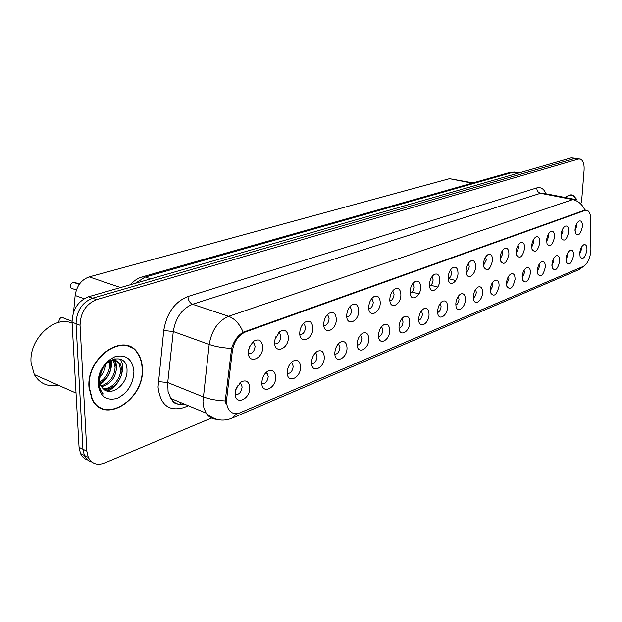 <?xml version="1.0" encoding="UTF-8"?>
<svg xmlns="http://www.w3.org/2000/svg" width="622" height="622" viewBox="0 0 622 622"><rect width="100%" height="100%" fill="white"/><g stroke="black" fill="none" stroke-linecap="round" stroke-linejoin="round"><path stroke-width="0.93" d="M561.091 234.618C561.58 230.505 562.926 227.699 565.11 226.198C567.591 225.405 568.78 227.255 568.702 231.749C566.914 239.664 564.512 241.927 561.503 238.545L561.091 234.618M561.06 236.002L562.902 231.4L562.646 229.036M546.645 240.061C547.127 235.893 548.503 233.032 550.758 231.493C553.323 230.653 554.583 232.519 554.529 237.091C552.639 245.27 550.143 247.533 547.033 243.863L546.645 240.061M546.621 241.53L548.635 236.725L548.316 234.222M531.686 245.698C532.168 241.468 533.567 238.56 535.892 236.966C538.559 236.072 539.88 237.962 539.849 242.619C537.859 251.086 535.262 253.333 532.043 249.352L531.686 245.698M531.678 247.237L533.87 242.246L533.474 239.602M516.19 251.529C516.664 247.253 518.095 244.29 520.49 242.642C523.265 241.694 524.657 243.599 524.649 248.349C522.55 257.119 519.837 259.343 516.509 255.02L516.19 251.529M516.19 253.146L518.577 247.96L518.095 245.185M500.127 257.586C500.586 253.247 502.055 250.231 504.52 248.528C507.412 247.517 508.874 249.438 508.897 254.281C506.666 263.386 503.828 265.578 500.407 260.867L500.127 257.586M500.135 259.25L502.724 253.877L502.156 250.977M483.457 263.86C483.908 259.475 485.409 256.396 487.951 254.639C490.968 253.558 492.507 255.494 492.562 260.431C490.175 269.894 487.22 272.055 483.691 266.908L483.457 263.86M483.481 265.578L486.287 260.019L485.627 256.987M466.158 270.376C466.601 265.936 468.125 262.803 470.745 260.976C473.902 259.825 475.519 261.769 475.612 266.815C475.418 274.994 467.596 280.429 466.344 273.144L466.158 270.376M466.197 272.133C467.907 271.184 468.918 269.272 469.229 266.395L468.459 263.238M448.19 277.148C448.61 272.654 450.172 269.458 452.87 267.569C456.167 266.333 457.878 268.292 458.002 273.447C457.854 282.007 449.426 287.45 448.322 279.581L448.19 277.148M448.237 278.928C450.087 278.034 451.183 276.067 451.518 273.011L450.631 269.73M429.499 284.184C429.911 279.636 431.505 276.386 434.288 274.426C437.732 273.097 439.536 275.064 439.707 280.335C439.598 289.316 430.486 294.727 429.592 286.229L429.499 284.184M429.561 285.98C431.567 285.164 432.757 283.127 433.114 279.884L432.096 276.487M410.061 291.508C410.45 286.913 412.083 283.601 414.944 281.564C418.552 280.125 420.464 282.108 420.682 287.504C420.612 296.951 410.738 302.284 410.108 293.086L410.061 291.508M410.131 293.304C412.3 292.573 413.583 290.482 413.972 287.037L412.814 283.523M389.815 299.128C390.188 294.494 391.844 291.119 394.791 288.997C398.585 287.442 400.615 289.432 400.887 294.96C400.856 304.943 390.111 310.137 389.831 300.162L389.815 299.128M389.893 300.908C392.241 300.286 393.625 298.14 394.053 294.478L392.746 290.855M368.722 307.074C369.071 302.401 370.759 298.964 373.783 296.756C377.764 295.061 379.925 297.052 380.26 302.735C380.275 313.309 368.535 318.277 368.722 307.462L368.722 307.074M368.807 308.815C371.342 308.318 372.835 306.125 373.301 302.23L371.824 298.498M346.718 315.362L346.734 314.996C347.154 310.432 348.864 307.05 351.85 304.858C356.056 303 358.358 304.99 358.754 310.829C358.832 321.862 346.26 326.76 346.718 315.362M346.812 317.049C349.541 316.699 351.158 314.452 351.671 310.316L350.015 306.475M323.751 324.015L323.829 322.748C324.435 318.526 326.138 315.385 328.937 313.332C333.376 311.28 335.833 313.263 336.315 319.28C336.471 330.523 323.347 335.639 323.751 324.015M323.837 325.625C326.783 325.438 328.533 323.145 329.1 318.744L327.942 315.276L327.242 314.802M299.75 333.058L299.967 330.725C300.737 326.939 302.401 324.101 304.951 322.212C309.67 319.918 312.306 321.885 312.882 328.113C313.123 339.565 299.407 344.915 299.75 333.058M299.835 334.558C303 334.574 304.897 332.234 305.526 327.553L304.407 324.14L303.225 323.759M274.636 342.512L275.118 338.928L279.814 331.542C284.837 328.945 287.691 330.873 288.375 337.342C288.717 349.02 274.372 354.61 274.636 342.512M274.722 343.88C278.127 344.122 280.18 341.75 280.88 336.759L279.822 333.423L278.57 332.622M248.349 352.417L249.274 347.317L253.395 341.392C258.791 338.36 261.901 340.226 262.741 346.998C263.176 358.91 248.162 364.764 248.349 352.417M248.419 353.615C252.081 354.12 254.305 351.718 255.098 346.392L254.103 343.165L252.524 342.162M575.047 229.362C575.544 225.296 576.858 222.544 578.989 221.09C581.368 220.336 582.511 222.171 582.41 226.587C580.699 234.253 578.39 236.515 575.49 233.382L575.047 229.362M575.008 230.645L576.695 226.245L576.501 224.029M566.074 258.643C566.595 254.46 567.964 251.653 570.187 250.215C572.512 249.546 573.624 251.342 573.531 255.603C571.742 263.409 569.387 265.68 566.455 262.422L566.074 258.643M566.036 259.747L567.816 255.238L567.629 253.107M551.939 264.412C552.46 260.167 553.86 257.306 556.154 255.829C558.564 255.121 559.73 256.933 559.652 261.263C557.779 269.334 555.329 271.596 552.305 268.074L551.939 264.412M551.908 265.602L553.852 260.882L553.611 258.62M537.315 270.376C537.828 266.076 539.266 263.16 541.63 261.629C544.133 260.89 545.354 262.717 545.3 267.118C543.333 275.46 540.782 277.723 537.649 273.905L537.315 270.376M537.291 271.643L539.406 266.729L539.103 264.327M522.169 276.557C522.674 272.195 524.152 269.225 526.593 267.647C529.19 266.861 530.473 268.704 530.442 273.182C528.358 281.82 525.707 284.067 522.472 279.931L522.169 276.557M522.153 277.886L524.455 272.786L524.082 270.251M506.479 282.956C506.984 278.532 508.493 275.499 511.012 273.874C513.718 273.05 515.063 274.908 515.047 279.465C512.847 288.414 510.079 290.645 506.743 286.151L506.479 282.956M506.471 284.347L508.975 279.053L508.516 276.386M490.214 289.595C490.704 285.101 492.259 282.015 494.863 280.335C497.67 279.457 499.085 281.338 499.101 285.972C496.753 295.263 493.868 297.464 490.439 292.573L490.214 289.595M490.214 291.034L492.919 285.545L492.383 282.761M473.342 296.484C473.824 291.92 475.41 288.771 478.108 287.037C481.031 286.104 482.509 288.002 482.555 292.721C482.353 300.683 474.741 306.226 473.521 299.205L473.342 296.484M473.35 297.954C475.006 296.951 475.978 295.061 476.281 292.286L475.651 289.378M455.817 303.629C456.291 299.003 457.924 295.792 460.708 293.996C463.755 293.009 465.31 294.914 465.388 299.726C465.225 308.03 457.046 313.612 455.957 306.055L455.817 303.629M455.84 305.122C457.629 304.174 458.686 302.222 459.013 299.275L458.282 296.251M437.616 311.054C438.082 306.366 439.746 303.085 442.631 301.219C445.811 300.169 447.451 302.098 447.56 307.004C447.428 315.688 438.634 321.279 437.709 313.138L437.616 311.054M437.647 312.563C439.583 311.676 440.726 309.67 441.076 306.529L440.236 303.396M418.692 318.783C419.142 314.017 420.853 310.666 423.839 308.737C427.151 307.618 428.885 309.562 429.032 314.561C428.939 323.673 419.438 329.24 418.746 320.454L418.692 318.783M418.73 320.283C420.822 319.475 422.058 317.407 422.439 314.079L421.475 310.821M399.005 326.814C399.441 321.978 401.198 318.565 404.277 316.559C407.744 315.362 409.579 317.321 409.766 322.421C409.719 332.008 399.425 337.505 399.021 328.019L399.005 326.814M399.044 328.299C401.307 327.584 402.636 325.462 403.048 321.924L401.952 318.565M378.503 335.18C378.915 330.282 380.718 326.791 383.914 324.707C387.537 323.424 389.473 325.392 389.706 330.609C389.706 340.724 378.518 346.089 378.503 335.841L378.503 335.18M378.549 336.634C380.983 336.028 382.429 333.843 382.872 330.088L381.636 326.62M357.129 343.896C357.526 338.936 359.376 335.367 362.68 333.205C366.482 331.829 368.527 333.804 368.815 339.13C368.854 349.844 356.67 354.999 357.129 343.919L357.129 343.896M357.183 345.303C359.804 344.821 361.366 342.582 361.856 338.593L360.465 335.025M334.838 352.993L334.869 352.277C335.445 347.527 337.334 344.122 340.522 342.069C344.518 340.584 346.687 342.567 347.029 348.025C347.146 358.941 334.418 364.305 334.838 352.993M334.893 354.322C337.723 353.988 339.402 351.702 339.946 347.465L338.384 343.795M311.568 362.494L311.676 360.923C312.438 356.46 314.343 353.257 317.383 351.329C321.59 349.719 323.891 351.702 324.295 357.3C324.497 368.426 311.202 374.024 311.568 362.494M311.622 363.722C314.662 363.559 316.481 361.226 317.08 356.725L316.069 353.498L315.331 352.954M287.247 372.415L287.504 369.865C288.437 365.759 290.334 362.805 293.187 361.017C297.627 359.259 300.076 361.242 300.55 366.988C300.838 378.324 286.944 384.178 287.247 372.415M287.294 373.519C290.567 373.565 292.534 371.186 293.203 366.389L292.231 363.24L291.244 362.525M261.808 382.794L262.305 379.109C263.386 375.455 265.236 372.803 267.857 371.163C272.553 369.227 275.173 371.21 275.725 377.119C276.114 388.672 261.574 394.799 261.808 382.794M261.846 383.743C265.361 384.015 267.483 381.605 268.23 376.497L267.328 373.441L266.053 372.539M235.163 393.664L236.041 388.688L241.297 381.815C246.281 379.653 249.095 381.62 249.749 387.716C250.231 399.503 235.015 405.917 235.163 393.664M235.194 394.418C238.957 394.962 241.258 392.513 242.106 387.071L241.266 384.147L239.688 383.028M579.735 253.068C580.264 248.948 581.601 246.188 583.755 244.788C586.002 244.158 587.067 245.931 586.95 250.122C585.248 257.695 582.977 259.965 580.147 256.933L579.735 253.068M579.696 254.079L581.313 249.772L581.181 247.789M253.154 342.831L253.107 342.364M278.819 333.089L278.78 332.692M240.263 383.758L240.232 383.238M266.27 373.052L266.239 372.601M590.9 249.391L590.822 251.475C589.827 259.024 587.355 263.992 583.397 266.387L240.092 412.767C235.365 414.61 231.609 413.576 228.818 409.68C226.952 406.718 226.268 402.955 226.758 398.375L232.333 351.205C233.996 341.595 238.343 335.196 245.356 332L585.077 210.43L587.463 210.477C589.469 211.558 590.527 214.232 590.636 218.485L590.9 249.391M73.567 312.143L75.138 295.481C76.646 285.918 81.334 279.713 89.195 276.883L449.512 178.654L473.062 182.868M237.355 385.92L235.466 390.717M263.386 376.263L262.29 379.179M250.332 345.039L248.551 350.007M276.059 336.315L274.994 339.425M577.224 199.957L573.119 195.222C570.747 194.313 568.22 195.09 565.522 197.571M142.376 368.255C142.143 362.603 140.696 357.743 138.053 353.669C125.387 330.935 86.209 356.499 88.969 387.343L91.97 399.176C104.255 425.549 145.074 399.06 142.376 368.255M128.668 346.485L127.222 345.661M129.796 346.563L130.97 347.527M575.778 158.33L571.245 157.871L88.503 296.772C77.968 301.064 72.486 309.531 72.059 322.196L79.064 447.358L82.936 449.247L84.374 455.436C85.984 458.865 88.464 461.042 91.807 461.975C88.464 461.042 85.984 458.865 84.374 455.436L82.936 449.247L76.039 323.72L82.936 449.247L86.831 451.144L88.262 457.349C91.714 463.833 97.141 465.722 104.55 463.017L211.488 418.046M88.503 296.772L92.507 298.202C81.972 302.517 76.483 311.023 76.039 323.72C76.483 311.023 81.972 302.517 92.507 298.202L574.79 158.478L92.507 298.202L96.542 299.648C85.999 303.987 80.495 312.524 80.044 325.259L86.831 451.144M576.858 158.509L579.339 158.937M225.918 403.546L225.592 397.917L231.602 348.452C233.934 340.84 237.783 335.429 243.163 332.226L584.882 210.104C582.285 204.358 578.242 200.852 572.753 199.576L576.229 199.654M581.539 202.127L584.089 170.218C584.408 164.192 583.179 160.492 580.412 159.115L578.351 159.084L96.542 299.648M99.722 407.581L101.347 408.032M79.064 447.358L80.518 453.531C82.127 456.945 84.6 459.122 87.935 460.055M577.029 199.895L573.064 195.44C570.778 194.554 568.321 195.277 565.709 197.609M98.307 406.679L99.885 407.27M89.257 387.242L92.235 398.966C104.395 425.051 144.778 398.842 142.111 368.356C141.878 362.766 140.455 357.953 137.843 353.926C125.31 331.409 86.528 356.717 89.257 387.242M72.121 323.222C54.627 314.802 28.628 339.239 31.1 362.898L34.319 374.592C39.746 383.642 47.661 387.156 58.079 385.127M110.164 361.055L111.011 366.039C110.397 373.822 106.65 379.591 99.753 383.346M109.153 361.545L109.651 365.487C109.138 372.71 105.756 378.293 99.504 382.227M113.74 360.231L115.062 362.027L116.477 368.271C115.404 378.129 110.335 384.303 101.262 386.791M112.901 360.293L113.686 361.475L115.109 367.711C114.168 377.064 109.41 383.175 100.826 386.06M101.783 369.81L99.279 380.229L100.842 386.091L104.162 389.629C112.839 396.128 127.191 383.549 127.005 371.365C128.109 349.105 97.662 359.065 98.4 381.776L100.399 390.422L103.198 393.975C100.437 390.616 98.991 386.472 98.859 381.527L99.574 375.424L101.783 369.81C108.422 359.516 114.689 357.666 120.598 364.259L121.998 370.525C122.099 380.128 112.1 390.943 103.361 389.077M116.05 360.527L119.206 363.699L120.614 369.958C120.668 379.195 111.455 389.722 102.785 388.594M105.577 364.282C105.242 369.305 103.166 373.752 99.341 377.64M103.96 366.164L99.753 375.152M133.924 371.28C132.369 359.182 126.165 354.276 115.295 356.577C104.379 361.677 98.626 370.86 98.035 384.108C99.901 396.393 106.276 401.151 117.161 398.383C127.767 393.096 133.349 384.062 133.924 371.28M127.106 345.988L125.59 345.296M113.694 386.231L106.735 390.888M115.062 358.529L115.723 360.363M115.746 360.441L116.392 366.405M120.559 359.633C126.32 368.496 119.276 386.589 107.59 391.106M111.431 360.604C112.217 370.191 108.453 378.199 100.158 384.606M235.769 389.52L236.609 388.82M79.383 284.137L73.178 282.24M249.508 348.413L248.746 349.051M72.945 282.194L79.227 284.355M249.562 346.594L250.238 345.21M74.127 282.069L79.321 284.231M585.077 210.43L584.229 210.259M245.356 332L244.399 331.674M232.333 351.205L231.143 350.777M226.758 398.375L225.592 397.917M472.168 183.125L449.512 178.654M120.559 287.551L89.195 276.883M84.118 298.715L75.138 295.481M188.396 405.762L183.894 407.573C168.935 411.85 160.32 405.023 158.042 387.078L163.749 330.5C166.673 313.177 174.728 301.849 187.914 296.507L536.778 187.914C540.845 186.849 543.923 188.8 546.007 193.769M225.545 400.972C216.868 400.607 209.42 399.231 203.192 396.852L167.722 382.561L168.072 391.541L170.84 398.484C174.339 403.476 179.066 405.435 185.014 404.362M216.674 419.298C212.273 419.142 208.759 417.082 206.154 413.117L203.86 407.791L202.974 401.346L209.194 344.471C211.635 330.266 218.112 320.882 228.601 316.318L572.753 199.576L540.51 193.279L192.548 304.267C182.036 308.605 175.614 317.687 173.281 331.518L167.722 382.561L158.252 381.589M236.982 413.614L231.524 418.373C222.388 421.84 213.937 420.083 206.154 413.117L170.84 398.484C173.53 401.672 173.476 405.186 184.042 403.958M243.163 332.226C239.672 323.969 234.821 318.666 228.601 316.318L192.548 304.267C189.819 302.984 188.279 300.395 187.914 296.507M231.602 348.452C222.917 347.955 215.445 346.625 209.194 344.471L173.281 331.518L163.749 330.5M232.441 417.976L577.978 270.065L582.868 266.62M578.351 159.084L571.245 157.871M80.044 325.259L72.059 322.196M574.324 199.281L544.063 193.388L540.51 193.279C538.077 192.525 536.833 190.736 536.778 187.914M180.022 404.456L180.349 402.426M519.098 172.877L512.956 172.255L518.009 173.188M509.783 172.434L512.956 172.255L145.323 277.031L150.866 278.835M141.886 276.984L145.323 277.031L135.176 283.344M72.028 321.286L63.965 318.192C61.267 316.73 59.533 317.896 58.771 321.698L58.88 322.383M72.999 282.178L71.087 283.741L70.41 286.275L71.149 288.18L73.147 288.888M72.821 288.771L71.336 288.243M412.137 292.021L418.925 293.911M430.852 285.257L437.709 287.107M448.742 278.703L455.755 280.538M349.891 306.623L350.481 306.802M327.071 315.004L327.942 315.276M278.291 332.91L279.822 333.423M252.19 342.497L254.103 343.165M360.363 335.141L360.783 335.274M338.228 343.966L338.897 344.184M315.121 353.172L316.069 353.498M290.979 362.797L292.231 363.24M265.734 372.858L267.328 373.441M239.307 383.393L241.266 384.147M586.157 210.22L585.388 210.065M571.151 194.841L573.119 195.222M583.848 266.169L579.175 269.536M88.262 457.349L80.518 453.531M130.496 284.689C133.839 280.786 137.765 278.182 142.282 276.868L510.11 172.341L514.767 172.03M570.32 194.911L571.12 195.067M91.768 398.756L92.235 398.966M34.319 374.592L76.032 393.088M113.686 361.475L115.062 362.027M119.206 363.699L120.598 364.259M62.62 317.422C60.847 316.917 59.564 318.332 58.756 321.691L58.872 322.383M76.335 290.023L71.149 288.18L70.395 286.268C69.866 285.179 70.729 283.811 72.976 282.178"/></g></svg>
